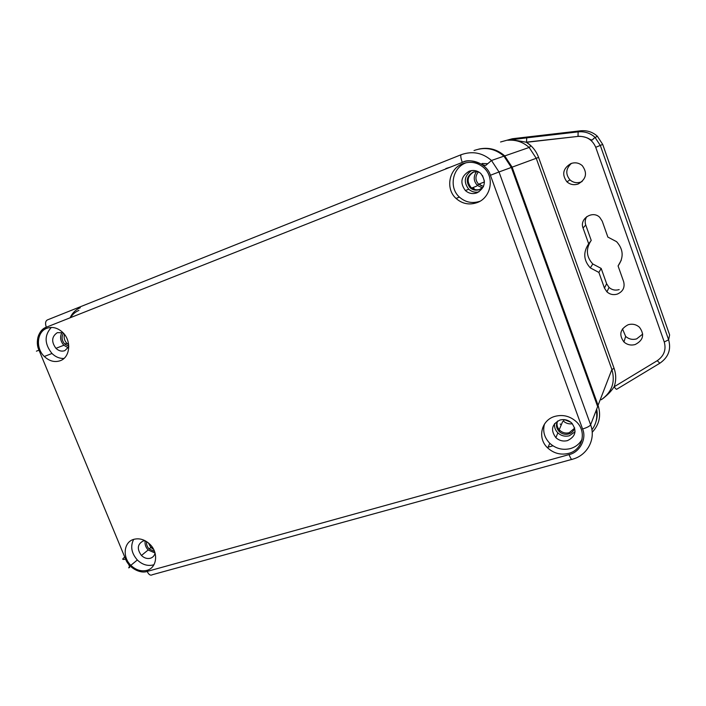 <?xml version="1.0" encoding="UTF-8"?>
<svg xmlns="http://www.w3.org/2000/svg" width="706" height="706" viewBox="0 0 706 706"><rect width="100%" height="100%" fill="white"/><g stroke="black" fill="none" stroke-linecap="round" stroke-linejoin="round"><path stroke-width="1.06" d="M484.351 182.633L483.884 182.157M482.498 175.512L484.378 180.965M570.713 422.162L564.465 419.655L563.309 421.014C565.912 423.353 568.939 424.271 572.398 423.75M483.522 186.428L478.571 184.213C475.103 180.154 475.076 176.023 478.492 171.823M482.33 187.893L477.335 185.404C473.452 180.992 473.232 176.341 476.665 171.47M623.663 281.72C625.048 287.51 622.921 291.64 617.291 294.102C613.382 295.223 609.931 294.473 606.931 291.86L604.46 288.101L598.882 272.437L590.304 267.874C583.509 260.337 582.971 252.316 588.689 243.799L583.059 228.003C579.22 218.781 592.678 210.097 599.738 217.351L602.236 221.172L607.866 237.092L616.576 241.664C623.451 249.324 623.954 257.416 618.077 265.941L623.663 281.72M571.445 163.377C565.78 168.61 565.303 174.117 569.989 179.898C573.201 182.66 576.873 183.357 581.012 181.998L582.141 181.513M578.196 183.984C573.96 185.369 570.201 184.645 566.927 181.821C561.597 174.497 562.938 168.407 570.942 163.554C575.187 162.124 578.973 162.83 582.291 165.672C587.63 173.076 586.271 179.174 578.196 183.984M635.188 344.528C630.935 345.666 627.184 344.81 623.936 341.969C618.685 334.75 620.097 329.005 628.163 324.734C632.417 323.569 636.194 324.407 639.477 327.266C644.746 334.556 643.316 340.31 635.188 344.528M622.48 328.881L625.648 336.391C628.825 339.171 632.488 340.001 636.644 338.88L642.725 334.088M80.316 307.728C75.71 309.643 72.294 313.005 70.097 317.806M604.142 397.646L601.23 399.755C611.934 392.157 615.482 382.07 611.89 369.485L536.26 158.321L529.147 147.466C523.058 141.994 515.918 139.594 507.755 140.265L507.755 140.265C508.258 139.311 514.347 139.956 526.023 142.188L578.011 136.408C586.501 136.011 592.405 139.638 595.732 147.298L664.258 341.978L668.626 339.798L669.623 334.926L602.712 144.421L597.329 136.196C592.581 131.969 586.977 130.178 580.517 130.804L512.424 138.729L500.563 141.985M621.236 260.285L618.077 265.941M588.689 243.799L591.231 240.446L585.742 225.011C584.78 222.099 585.124 219.301 586.757 216.627M619.171 289.592C615.35 290.695 611.97 289.963 609.04 287.421L606.63 283.741L601.185 268.43L592.802 263.982C586.386 256.958 585.68 249.342 590.701 241.143M659.66 363.334L616.823 389.191C616.488 389.588 615.606 388.803 614.185 386.853L614.043 386.914C611.096 391.512 606.825 395.784 601.23 399.737M592.193 432.293C599.35 424.553 601.309 415.569 598.061 405.332L512.115 167.163L504.746 155.929C497.218 149.275 488.552 146.998 478.774 149.098M596.667 409.153C597.585 413.531 597.329 417.793 595.899 421.95M512.115 167.163L538.59 157.42C536.216 151.005 532.183 145.974 526.482 142.33L526.747 137.838L578.135 131.872C584.594 131.245 590.198 133.046 594.955 137.273L600.338 145.507L668.626 339.798C671.318 349.523 668.388 357.333 659.836 363.228L657.26 360.678L614.141 386.782C616.25 380.71 616.241 374.586 614.096 368.391L611.89 369.485L598.061 405.332M598.882 272.437L601.185 268.43M512.424 138.729L507.72 140.265M507.755 140.256L526.747 137.838M473.046 187.522L474.229 188.793L473.038 187.531M482.092 163.474L487.59 163.704L482.092 163.474M561.244 424.915L560.14 423.953M479.542 183.834L481.36 185.943L479.542 183.834M70.582 317.612C72.63 314.232 75.41 311.831 78.922 310.393M552.948 445.813L547.203 447.427M596.226 410.292C597.673 417.502 596.235 424.006 591.919 429.813M146.733 570.395C141.05 571.692 135.755 569.998 130.839 565.329C122.103 557.008 123.806 541.829 133.902 539.313C139.585 537.937 144.924 539.596 149.928 544.308C158.824 552.754 156.864 568.074 146.733 570.395M133.655 539.393C130.178 546.312 131.413 553.177 137.343 559.99C142.206 564.606 147.457 566.265 153.078 564.976L153.987 564.685M476.982 202.657C469.199 205.243 462.227 203.84 456.076 198.457C445.159 188.873 448.919 168.637 462.748 163.704C470.549 160.977 477.6 162.327 483.884 167.763C495.038 177.515 490.855 198.033 476.982 202.657M466.022 162.812C452.378 167.675 448.645 187.637 459.412 197.089C465.422 202.357 472.243 203.76 479.877 201.289M568.639 453.376C560.793 455.22 553.839 453.428 547.768 448.001C537.01 438.355 541.149 419.893 555.092 416.328C562.956 414.36 569.98 416.108 576.175 421.588C587.171 431.401 582.609 450.084 568.639 453.376M544.485 424.041C542.552 431.225 544.326 437.649 549.798 443.306C555.79 448.654 562.647 450.419 570.386 448.592C575.699 447.013 579.608 443.88 582.106 439.185M60.169 360.74C54.574 362.557 49.288 361.137 44.319 356.486C35.485 348.208 36.844 331.776 46.781 328.308C52.376 326.393 57.707 327.778 62.763 332.464C71.756 340.874 70.15 357.483 60.169 360.74M51.317 327.434C44.204 335.262 44.416 343.937 51.97 353.477C55.553 356.945 59.551 358.604 63.955 358.454M155.082 553.177C154.385 555.798 152.796 557.493 150.316 558.269C147.148 559.002 144.192 558.075 141.447 555.472C136.779 549.012 137.361 544.185 143.194 540.972L145.039 540.69M145.207 540.778C144.615 544.132 145.595 547.194 148.163 549.974L155.038 552.992M476.991 192.844C472.667 194.3 468.793 193.532 465.36 190.532C459.721 182.783 460.974 176.35 469.102 171.24C473.435 169.74 477.335 170.499 480.812 173.508C486.46 181.345 485.19 187.787 476.991 192.844M471.546 170.587C464.292 175.873 463.348 182.086 468.731 189.217C471.67 191.829 475.059 192.729 478.906 191.891M567.474 440.615C563.123 441.656 559.249 440.668 555.869 437.658C550.362 430.078 551.73 424.209 559.964 420.044C564.332 418.958 568.224 419.938 571.648 422.965C577.173 430.625 575.778 436.502 567.474 440.615M554.607 423.574C554.148 427.104 555.243 430.201 557.881 432.875C561.217 435.849 565.038 436.811 569.336 435.779L575.063 431.79M68.782 346.796L64.784 350.67C61.669 351.694 58.713 350.917 55.942 348.323C51.176 341.739 51.644 336.515 57.354 332.641L63.108 332.817M61.996 332.438C59.657 336.815 60.275 341.086 63.849 345.26L68.244 347.802M65.914 344.466L65.349 343.857M154.517 551.43L149.098 548.941C147.051 546.744 146.23 544.3 146.619 541.617M153.626 549.409L150.846 547.512L148.401 542.914M483.345 186.843L479.524 189.596C476.012 190.779 472.861 190.161 470.081 187.734C465.51 181.442 466.525 176.226 473.135 172.087L478.103 171.62M480.151 189.332C476.718 190.399 473.647 189.755 470.955 187.39C466.401 181.133 467.416 175.935 474 171.805L474.088 171.779M574.658 427.836C573.837 430.916 571.842 432.963 568.674 433.978C565.144 434.834 562.002 434.04 559.258 431.595C556.222 428.304 555.684 424.774 557.643 421.014M574.552 428.251L569.16 432.725C565.638 433.581 562.514 432.787 559.779 430.351C557.228 427.712 556.443 424.721 557.431 421.394M68.773 346.267L64.758 344.096C61.696 340.469 61.263 336.841 63.469 333.206M68.658 344.696L66.814 343.301C64.405 340.654 63.628 337.697 64.502 334.441M406.038 184.681L400.381 186.931M569.08 454.593C579.661 452.475 586.968 438.805 582.582 428.992L490.414 175.264C487.334 164.436 472.217 157.588 462.271 162.415L46.331 327.222C38.759 329.525 34.894 341.757 38.998 350.167L125.58 559.081C128.492 567.483 139.938 574.075 147.157 571.419L569.08 454.593C570.642 458.6 571.754 460.144 572.407 459.235C587.277 455.502 596.138 439.097 590.622 424.818L597.655 406.585L511.338 167.446L503.943 156.158C495.038 148.507 485.066 146.627 474.026 150.528M538.59 157.42L614.096 368.391M664.258 341.978C666.358 349.717 664.028 355.948 657.26 360.678M595.732 147.298L602.712 144.421M526.482 142.312L578.011 136.399L578.135 131.872L580.517 130.804M606.63 283.741L604.46 288.101M585.742 225.011L583.059 228.003M445.848 168.558L450.269 167.154M461.097 154.738L47.399 319.915C45.396 321.071 45.043 323.498 46.331 327.222L462.271 162.415C471.511 156.953 484.104 166.837 485.975 165.23L491.482 160.483C482.436 152.681 472.323 150.766 461.133 154.72C460.383 155.435 460.762 157.994 462.271 162.406M38.998 350.167L125.58 559.081C122.703 559.796 122.014 559.47 123.524 558.093L124.75 557.087M147.157 571.419C148.763 574.746 150.546 575.831 152.478 574.675L571.683 459.438M582.582 428.992C587.021 427.615 589.704 426.221 590.622 424.818L499.01 171.964L511.338 167.446M490.414 175.264L499.01 171.964L491.482 160.483L503.943 156.158M46.331 327.222C37.974 331.776 35.521 339.427 38.971 350.176L36.421 351.173M477.335 185.404L478.58 184.222L484.413 181.954M566.927 181.821L569.989 179.898M625.648 336.391L623.936 341.969M526.385 142.294L529.65 144.739C530.718 145.736 530.541 146.645 529.147 147.466L504.746 155.929M578.011 136.399C578.426 136.073 585.018 136.355 589.192 138.914C591.566 140.326 592.925 140.273 593.278 138.738L597.329 136.196M609.04 287.421L606.931 291.86M592.802 263.982L590.304 267.874M526.482 142.259L526.023 142.188M137.343 559.99L130.839 565.329M459.412 197.089L456.076 198.457M549.798 443.306L547.768 448.001M51.97 353.477L44.319 356.486M148.163 549.974L141.447 555.472M468.731 189.217L465.36 190.532M557.881 432.875L555.869 437.658M63.849 345.26L55.942 348.323M150.996 547.653L152.037 546.806M471.723 188.043L476.665 186.11M559.205 429.751L562.629 421.623M67.441 343.866L68.482 343.469M150.846 547.512L149.098 548.941M470.955 187.39L470.081 187.734M559.779 430.351L559.258 431.595M66.814 343.301L64.758 344.096M125.58 559.081C131.095 567.386 129.101 567.086 128.66 567.845L129.719 567.403"/></g></svg>
